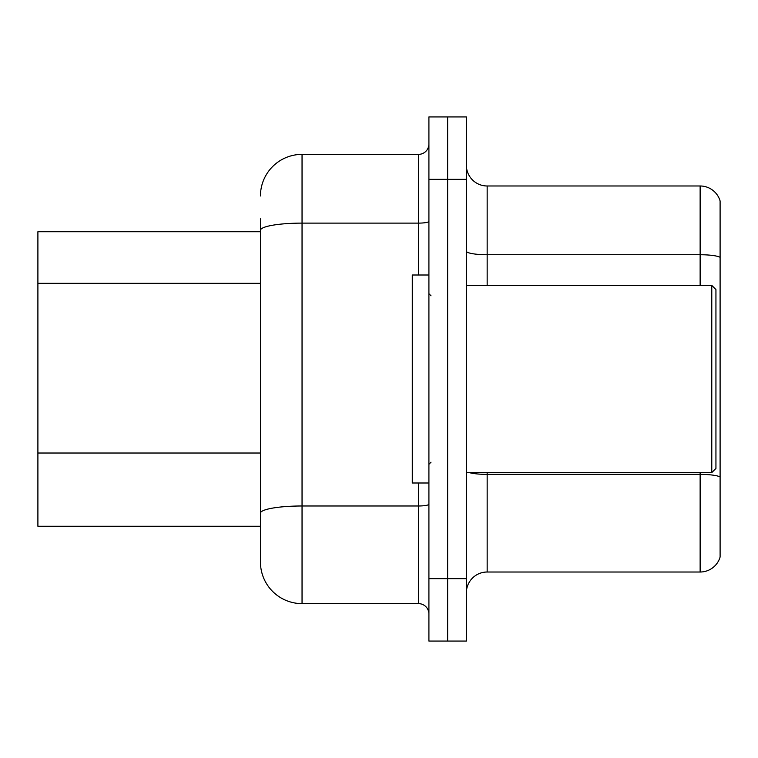 <?xml version="1.0" encoding="UTF-8"?>
<svg xmlns="http://www.w3.org/2000/svg" width="758" height="758" viewBox="0 0 758 758"><rect width="100%" height="100%" fill="white"/><g stroke="black" fill="none" stroke-linecap="round" stroke-linejoin="round"><path stroke-width="1.14" d="M260.449 231.749L37.9 231.749L37.9 526.251L260.449 526.251L260.449 562.029L260.449 218.854M466.359 592.813A20.798 20.798 0 0 1 487.157 572.015L700.136 572.015L700.136 472.594M447.637 578.667L447.637 641.069L466.359 641.069L466.359 578.667L447.637 578.667L447.637 641.069L428.914 641.069L428.914 578.667L447.637 578.667L447.637 179.333L447.637 578.667M428.914 578.667L428.914 116.931L447.637 116.931L447.637 179.333L447.637 116.931L466.359 116.931L466.359 578.667M720.1 200.965A20.798 20.798 0 0 0 700.136 185.985A20.798 20.798 0 0 1 720.1 200.965L720.1 557.035A20.798 20.798 0 0 1 700.136 572.015M720.1 257.332L720.1 257.332A20.798 3.61 180 0 0 700.136 254.735L700.136 185.985L487.157 185.985A20.798 20.798 0 0 1 466.359 165.187A20.798 20.798 0 0 0 487.157 185.985L487.157 285.406M720.1 257.625L720.1 476.971A20.798 3.61 180 0 0 700.136 474.375L487.157 474.375L487.157 572.015M260.449 195.971A41.595 41.595 0 0 1 302.044 154.376L302.044 603.624L418.52 603.624L418.52 482.998M302.044 154.376L418.52 154.376A10.404 10.404 0 0 0 428.914 143.973M260.449 520.433L260.449 513.204A41.595 7.22 180 0 1 302.044 505.984L418.52 505.984A10.404 1.81 0 0 0 428.914 504.184M428.914 614.027A10.404 10.404 0 0 0 418.52 603.624M302.044 603.624A41.595 41.595 0 0 1 260.449 562.029M711.781 285.406L715.94 289.565L715.94 468.435L711.781 472.594L711.781 285.406L466.359 285.406M428.914 275.002L412.276 275.002L412.276 482.998L428.914 482.998M260.449 283.303L37.9 283.303M260.449 453.028L37.9 453.028M700.136 285.406L700.136 254.735L487.157 254.735A20.798 3.61 0 0 1 466.359 251.125M466.359 179.333L428.914 179.333M487.157 472.594L487.157 474.375A20.798 3.61 0 0 1 469.24 472.594M260.449 230.347A41.595 7.22 180 0 1 302.044 223.117L418.52 223.117L418.52 154.376M418.52 275.002L418.52 223.117A10.404 1.81 0 0 0 428.914 221.317M466.359 472.594L711.781 472.594M430.999 295.81L428.914 293.725M430.999 462.191L428.914 464.275"/></g></svg>
